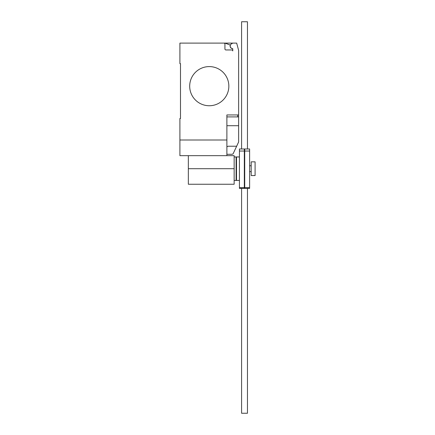 <?xml version="1.0" encoding="UTF-8"?>
<svg xmlns="http://www.w3.org/2000/svg" width="435" height="435" viewBox="0 0 435 435"><rect width="100%" height="100%" fill="white"/><g stroke="black" fill="none" stroke-linecap="round" stroke-linejoin="round"><path stroke-width="0.65" d="M244.72 151.043L244.72 187.626L249.614 187.626L249.614 148.987L244.72 148.987L244.72 151.043L249.614 151.043M244.72 187.626L244.72 188.409L249.614 188.409L249.614 187.626M239.435 151.043L239.435 187.626L244.329 187.626L244.329 148.987L239.435 148.987L239.435 151.043L244.329 151.043M239.435 187.626L239.435 188.409L244.329 188.409L244.329 187.626M247.461 188.409L247.461 413.25L241.588 413.25L241.588 188.409M241.588 148.987L241.588 21.75L247.461 21.75L247.461 148.987M234.15 156.953L236.107 156.953L236.107 180.443L234.15 180.443M255.095 161.847L255.095 175.55L251.18 175.55L251.18 161.847L255.095 161.847M239.435 180.443L236.499 180.443L236.499 156.953L239.435 156.953M188.344 155.659L188.344 184.239L234.15 184.239L234.15 155.659L179.905 155.659L179.905 118.467L180.492 118.467L180.492 63.657L179.905 63.657L179.905 43.103L236.673 43.103L238.63 50.411L238.63 116.901L226.885 116.901M228.843 86.168A19.575 19.575 0 0 1 209.268 105.743A19.575 19.575 0 0 1 189.693 86.168A19.575 19.575 0 0 0 209.268 105.743A19.575 19.575 0 0 0 228.843 86.168A19.575 19.575 0 0 0 209.268 66.593A19.575 19.575 0 0 0 189.693 86.168A19.575 19.575 0 0 1 209.268 66.593A19.575 19.575 0 0 1 228.843 86.168M226.885 155.659L226.885 139.999L179.905 139.999M226.885 154.289L232.17 154.289L233.089 153.827L238.63 141.984L238.63 116.901M226.885 146.851L228.081 146.225L236.656 146.225M226.885 139.999L226.885 114.943L238.63 114.943M180.492 118.467L180.492 63.657M224.928 44.082A0.979 0.979 0 0 0 223.949 43.103A0.979 0.979 0 0 1 224.928 44.082L224.928 48.976A0.979 0.979 0 0 0 225.906 49.954L231.779 49.954A0.979 0.979 0 0 1 232.758 50.933L232.758 48.954A0.391 0.391 0 0 0 232.42 48.562A2.545 2.545 0 0 1 231.491 43.837L232.758 43.103M231.491 43.837A2.545 2.545 0 0 0 232.42 48.562M232.758 50.933A0.979 0.979 0 0 0 231.779 49.954M224.928 43.103L230.305 45.061A2.643 2.643 0 0 0 232.649 48.682M226.885 125.71L238.63 125.71L238.63 130.919M188.344 168.698L234.15 168.698M237.651 116.901L237.651 114.943M236.107 160.085L236.499 160.085M236.107 177.311L236.499 177.311M249.614 165.762L251.18 165.762M249.614 171.635L251.18 171.635"/></g></svg>
